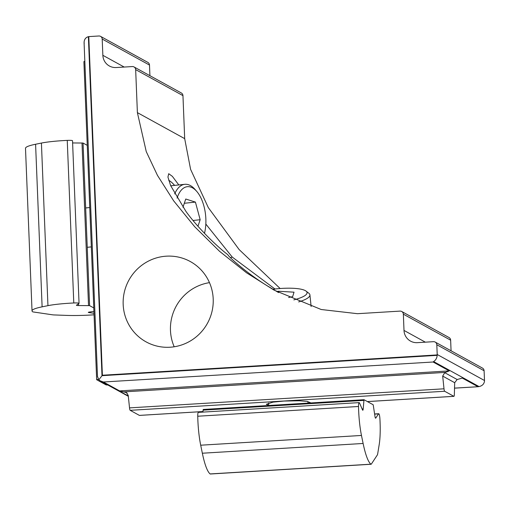 <?xml version="1.0" encoding="UTF-8"?>
<svg xmlns="http://www.w3.org/2000/svg" width="510" height="510" viewBox="0 0 510 510"><rect width="100%" height="100%" fill="white"/><g stroke="black" fill="none" stroke-linecap="round" stroke-linejoin="round"><path stroke-width="0.76" d="M278.179 292.345L267.718 286.084C249.664 275.158 230.131 258.525 227.683 254.573C217.005 246.528 197.141 227.192 185.882 211.319L170.633 185.595L167.937 177.078L168.714 173.7L172.367 176.358L178.8 184.951M310.067 402.983L310.271 402.594L306.982 401.383L299.242 400.79L283.974 401.058L273.028 402.141L266.328 404.283L268.744 405.342M123.171 304.432A45.849 44.81 -61.2 0 0 146.089 341.872A45.849 44.81 -61.2 0 0 191.715 340.132A45.849 44.81 -61.2 0 0 213.205 298.968A45.849 44.81 -61.2 0 0 190.287 261.534A45.849 44.81 -61.2 0 0 144.668 263.268A45.849 44.81 -61.2 0 0 123.171 304.432M209.476 282.642A45.849 44.81 -61.2 0 0 170.467 330.448A45.849 44.81 -61.2 0 0 174.197 346.774M205.836 224.069L232.26 257.091L230.424 257.671M232.26 257.091L274.966 289.011M357.478 313.695L321.211 309.513L274.112 290.152L246.585 272.824L219.51 251.277L194.705 226.746L173.693 200.876L157.45 175.357L146.249 151.597L137.388 112.627L135.66 69.621A3.277 3.2 -61.2 0 0 132.313 66.561L116.235 67.537A13.101 12.801 118.8 0 1 102.854 55.309L102.198 39.047A3.277 3.2 -61.2 0 0 98.857 35.993L89.205 36.58A6.547 6.4 -61.2 0 0 88.785 36.618L102.389 375.226L437.204 354.922A6.547 6.4 -61.2 0 0 437.204 354.495L436.809 344.741A3.277 3.2 -61.2 0 0 433.462 341.681L417.384 342.656A13.101 12.801 118.8 0 1 404.003 330.429L403.353 314.173A3.277 3.2 -61.2 0 0 400.006 311.113L357.478 313.695M280.149 288.52L239.126 249.556L208.329 207.634L190.6 169.365L184.684 138.643L182.956 95.638A3.277 3.2 -61.2 0 0 181.318 92.967L134.022 66.944M98.328 379.312L98.271 379.319A3.277 0.363 177.7 0 0 96.664 379.695A3.277 0.363 177.7 0 0 96.721 379.759L105.927 384.82A3.277 0.363 177.7 0 0 107.814 385.012M97.608 376.686L98.781 379.848L100.209 380.83L103.415 381.996L119.589 390.896L126.397 392.566L128.22 395.346L129.527 407.879A3.277 0.587 86.5 0 0 130.184 410.327L139.389 415.395A3.277 0.587 86.5 0 0 139.453 415.408A3.277 0.587 86.5 0 0 139.517 415.382M435.177 342.063L482.466 368.086A3.277 3.2 -61.2 0 1 484.105 370.757L484.494 380.517A6.547 6.4 -61.2 0 1 484.5 380.944L484.468 381.365C483.984 384.1 482.192 385.847 479.081 386.593L477.959 386.688L462.302 378.076L457.158 379.529L454.684 382.698L454.346 394.498A3.277 0.587 -93.5 0 1 453.932 396.34A3.277 0.587 -93.5 0 1 453.862 396.321L444.663 391.259A3.277 0.587 -93.5 0 1 444.006 388.805L442.68 376.093L444.726 372.689L449.265 370.904L433.092 362.004L433.589 361.564C435.699 360.27 436.898 358.198 437.191 355.355L437.204 354.922M83.952 61.723A3.277 0.363 -2.3 0 1 83.895 61.659A3.277 0.363 -2.3 0 1 84.832 61.366M84.214 43.28L84.086 42.273C84.335 39.27 85.763 37.408 88.383 36.688L88.785 36.618M149.921 75.69L149.494 65.07A3.277 3.2 -61.2 0 0 147.855 62.392L100.566 36.376M451.069 350.81L450.642 340.189A3.277 3.2 -61.2 0 0 449.004 337.518L401.714 311.495M98.781 379.848L102.389 375.226M454.531 388.155L478.252 386.714L454.531 388.11M293.817 299.88A30.128 6.93 -5.9 0 0 306.032 291.089A30.128 6.93 -5.9 0 0 293.932 288.328A30.128 6.93 -5.9 0 0 272.92 289.266M306.032 291.089L308.811 293.218A32.748 7.529 174.1 0 1 309.921 294.895A32.748 7.529 174.1 0 1 298.643 301.914M288.603 297.521L292.644 296.673L294.021 292.179L278.466 291.255L276.873 291.592M278.6 292.561L278.466 291.255M379.204 444.541A33.405 6.005 86.5 0 0 380.071 422.082A33.405 6.005 86.5 0 0 379.899 418.621A4.915 0.886 86.5 0 0 378.72 413.725A4.915 0.886 86.5 0 0 378.522 413.871L375.749 418.098A3.277 0.587 -93.5 0 1 375.615 418.194A3.277 0.587 -93.5 0 1 374.958 416.262L373.192 404.761L364 399.712L363.19 408.905A3.277 0.587 -93.5 0 1 362.801 410.257A3.277 0.587 -93.5 0 1 362.514 409.932L359.575 403.11A4.915 0.886 86.5 0 0 359.155 402.619A4.915 0.886 86.5 0 0 358.524 406.483A34.387 6.184 86.5 0 0 361.469 435.457L363.12 443.47A57.961 10.423 86.5 0 0 370.904 464.189A6.547 1.179 86.5 0 0 371.095 464.259A6.547 1.179 86.5 0 0 371.356 464.062L377.33 454.984A6.547 1.179 86.5 0 0 377.706 453.715L379.204 444.541M359.155 402.619L198.377 412.373A4.915 0.886 86.5 0 0 197.746 416.23A34.387 6.184 86.5 0 0 200.698 445.204L202.342 453.224A57.961 10.423 86.5 0 0 210.133 473.937A6.547 1.179 86.5 0 0 210.324 474.007L371.095 464.259M363.968 399.725L203.222 409.466L202.884 412.099M93.783 307.938L89.588 305.63L78.597 305.541A3.277 0.363 -2.3 0 1 76.411 305.286A3.277 0.363 -2.3 0 1 76.455 305.222L78.986 303.405A4.915 0.548 177.7 0 0 79.05 303.31A4.915 0.548 177.7 0 0 73.784 302.978A34.387 3.819 177.7 0 0 47.946 305.656L42.113 306.841A57.961 6.439 177.7 0 0 32.028 310.902A57.961 6.439 177.7 0 0 32.614 311.763A6.547 0.727 177.7 0 0 33.462 311.992L52.434 314.798A6.547 0.727 177.7 0 0 54.372 314.95L66.389 315.39A33.405 3.71 177.7 0 0 91.392 314.976A33.405 3.71 177.7 0 0 94.063 314.804M79.05 303.31L72.522 140.715A4.915 0.548 177.7 0 0 67.25 140.384A34.387 3.819 177.7 0 0 41.418 143.061L35.585 144.247A57.961 6.439 177.7 0 0 25.5 148.308L32.028 310.902M87.255 145.344L83.06 143.036L72.611 142.947M93.999 313.312L88.753 312.534A3.277 0.363 -2.3 0 1 88.294 312.369A3.277 0.363 -2.3 0 1 89.435 312.05L93.923 311.438M204.472 233.319A30.128 15.16 84 0 0 203.923 206.097A30.128 15.16 84 0 0 196.707 191.365A30.128 15.16 84 0 0 177.072 198.103M168.683 180.259A40.934 20.598 -96 0 1 174.586 185.398M174.688 193.927A32.748 16.479 -96 0 1 184.805 184.32A32.748 16.479 -96 0 1 194.998 189.401L196.707 191.365M197.963 226.242L200.169 219.727L195.419 202.1L185.755 199.021L182.969 207.245M184.314 203.273L195.419 202.1M193.035 220.479L200.169 219.727M184.684 138.643L137.388 112.627M139.389 415.395L202.929 411.538M367.385 401.568L453.862 396.321M130.184 410.327L444.663 391.259M128.291 395.964L102.28 381.652M88.383 36.688L101.994 375.679L437.191 355.355M103.415 381.996L433.092 362.004M127.181 393.153L125.498 392.235M457.158 379.529L444.726 372.689M479.081 386.593L433.589 361.564M149.494 65.07L102.198 39.047M124.204 67.052L102.854 55.309M182.956 95.638L135.66 69.621M450.642 340.189L403.353 314.173M425.353 342.178L404.003 330.429M484.105 370.757L436.809 344.741M484.494 380.517L437.204 354.495M454.684 382.698L442.68 376.093M119.589 390.896L449.265 370.904M123.866 391.884L445.644 372.37M129.527 407.879L444.006 388.805M210.133 473.937L370.904 464.189M202.342 453.224L363.12 443.47M200.698 445.204L361.469 435.457M197.746 416.23L358.524 406.483M362.1 408.969L363.19 408.905M203.025 410.142L363.802 400.388M374.659 414.107L378.522 413.871M35.585 144.247L42.113 306.841M41.418 143.061L47.946 305.656M67.25 140.384L73.784 302.978M78.527 303.737L78.597 305.541M81.995 142.94L88.523 305.535M83.06 143.036L89.588 305.63M88.74 312.165L88.753 312.534M128.322 396.295L100.209 380.83M139.453 415.408L202.923 411.557M367.417 401.587L453.932 396.34M96.664 379.695L83.895 61.659M97.512 376.96L84.086 42.757M268.502 403.047L268.757 405.488M307.855 401.536L308.021 403.11M309.921 294.895L311.132 306.523M203.222 409.466L364 399.712M374.64 413.973L378.72 413.725M91.335 246.885L87.248 247.312M89.754 207.532L85.667 207.965M184.805 184.32L170.722 185.806"/></g></svg>
